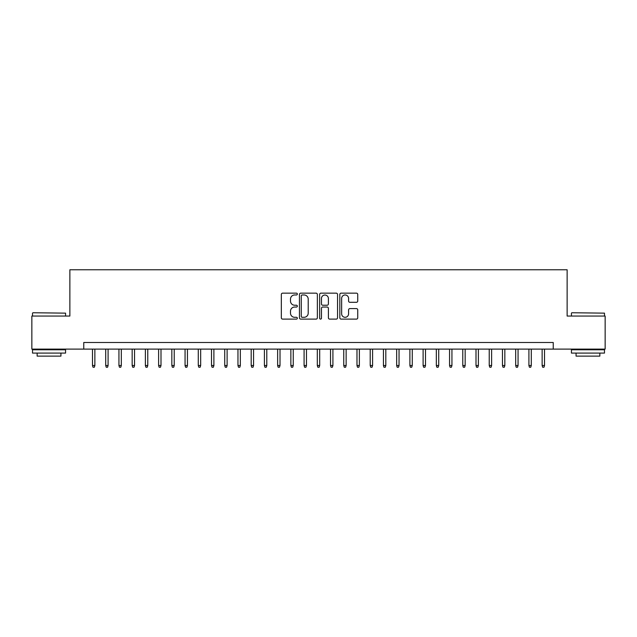 <?xml version="1.0" encoding="UTF-8"?>
<svg xmlns="http://www.w3.org/2000/svg" width="637" height="637" viewBox="0 0 637 637"><rect width="100%" height="100%" fill="white"/><g stroke="black" fill="none" stroke-linecap="round" stroke-linejoin="round"><path stroke-width="0.96" d="M297.344 294.063A0.908 0.908 0 0 0 296.436 293.155L282.637 293.155A1.298 1.298 0 0 0 281.339 294.453L281.339 317.815A1.298 1.298 0 0 0 282.637 319.113L296.436 319.113A0.908 0.908 0 0 0 297.344 318.205A0.908 0.908 0 0 0 296.436 317.298L294.644 317.298A4.156 4.156 0 0 1 290.496 313.141L290.496 311.198A4.156 4.156 0 0 1 294.644 307.042L296.436 307.042A0.908 0.908 0 0 0 297.344 306.134A0.908 0.908 0 0 0 296.436 305.227L294.644 305.227A4.156 4.156 0 0 1 290.496 301.07L290.496 299.127A4.156 4.156 0 0 1 294.644 294.971L296.436 294.971A0.908 0.908 0 0 0 297.344 294.063M356.441 302.304A1.298 1.298 0 0 0 357.739 301.006L357.739 294.453A1.298 1.298 0 0 0 356.441 293.155L341.121 293.155A1.298 1.298 0 0 0 339.824 294.453L339.824 317.815A1.298 1.298 0 0 0 341.121 319.113L356.441 319.113A1.298 1.298 0 0 0 357.739 317.815L357.739 309.901A1.298 1.298 0 0 0 356.441 308.603L349.88 308.603A1.298 1.298 0 0 0 348.582 309.901L348.582 313.826A3.472 3.472 0 0 1 345.111 317.298A3.472 3.472 0 0 1 341.639 313.826L341.639 298.442A3.472 3.472 0 0 1 345.111 294.971A3.472 3.472 0 0 1 348.582 298.442L348.582 301.006A1.298 1.298 0 0 0 349.88 302.304L356.441 302.304M83.758 349.116L31.85 349.116L31.85 316.056L69.871 316.056L69.871 269.769L567.129 269.769L567.129 316.056L605.15 316.056L605.15 349.116L553.242 349.116L553.242 342.507L83.758 342.507L83.758 349.116L553.242 349.116M317.361 294.453A1.298 1.298 0 0 0 316.063 293.155L300.752 293.155A1.298 1.298 0 0 0 299.454 294.453L299.454 317.815A1.298 1.298 0 0 0 300.752 319.113L316.063 319.113A1.298 1.298 0 0 0 317.361 317.815L317.361 294.453M320.937 293.155L336.248 293.155A1.298 1.298 0 0 1 337.546 294.453L337.546 317.815A1.298 1.298 0 0 1 336.248 319.113L329.695 319.113A1.298 1.298 0 0 1 328.397 317.815L328.397 308.34A1.298 1.298 0 0 0 327.1 307.042L322.752 307.042A1.298 1.298 0 0 0 321.454 308.34L321.454 318.205A0.908 0.908 0 0 1 320.546 319.113A0.908 0.908 0 0 1 319.639 318.205L319.639 294.453A1.298 1.298 0 0 1 320.937 293.155M302.177 294.971A0.908 0.908 0 0 0 301.269 295.879L301.269 316.39A0.908 0.908 0 0 0 302.177 317.298L304.056 317.298A4.156 4.156 0 0 0 308.212 313.141L308.212 299.127A4.156 4.156 0 0 0 304.056 294.971L302.177 294.971M328.397 298.506A3.472 3.472 0 0 0 324.926 295.035A3.472 3.472 0 0 0 321.454 298.506L321.454 303.929A1.298 1.298 0 0 0 322.752 305.227L327.1 305.227A1.298 1.298 0 0 0 328.397 303.929L328.397 298.506M94.865 365.511L94.34 367.231L93.018 367.231L92.484 365.511L94.865 365.511L94.865 349.116M92.484 365.511L92.484 349.116M32.909 312.751L65.571 313.141L32.909 312.751M49.041 353.081L32.511 353.081L32.511 349.777L65.571 349.777L65.571 353.081L49.041 353.081M60.945 353.081L60.945 356.123L37.137 356.123L37.137 353.081M571.827 312.751L604.489 313.141L571.827 312.751M587.959 353.081L571.429 353.081L571.429 349.777L604.489 349.777L604.489 353.081L587.959 353.081M599.863 353.081L599.863 356.123L576.055 356.123L576.055 353.081M108.091 365.511L107.565 367.231L106.244 367.231L105.71 365.511L108.091 365.511L108.091 349.116M105.71 365.511L105.71 349.116M121.317 365.511L120.791 367.231L119.461 367.231L118.936 365.511L121.317 365.511L121.317 349.116M118.936 365.511L118.936 349.116M134.542 365.511L134.009 367.231L132.687 367.231L132.162 365.511L134.542 365.511L134.542 349.116M132.162 365.511L132.162 349.116M147.768 365.511L147.235 367.231L145.913 367.231L145.387 365.511L147.768 365.511L147.768 349.116M145.387 365.511L145.387 349.116M160.994 365.511L160.46 367.231L159.139 367.231L158.613 365.511L160.994 365.511L160.994 349.116M158.613 365.511L158.613 349.116M174.22 365.511L173.686 367.231L172.364 367.231L171.839 365.511L174.22 365.511L174.22 349.116M171.839 365.511L171.839 349.116M187.437 365.511L186.912 367.231L185.59 367.231L185.064 365.511L187.437 365.511L187.437 349.116M185.064 365.511L185.064 349.116M200.663 365.511L200.137 367.231L198.816 367.231L198.282 365.511L200.663 365.511L200.663 349.116M198.282 365.511L198.282 349.116M213.889 365.511L213.363 367.231L212.041 367.231L211.508 365.511L213.889 365.511L213.889 349.116M211.508 365.511L211.508 349.116M227.114 365.511L226.589 367.231L225.267 367.231L224.734 365.511L227.114 365.511L227.114 349.116M224.734 365.511L224.734 349.116M240.34 365.511L239.815 367.231L238.493 367.231L237.959 365.511L240.34 365.511L240.34 349.116M237.959 365.511L237.959 349.116M253.566 365.511L253.04 367.231L251.711 367.231L251.185 365.511L253.566 365.511L253.566 349.116M251.185 365.511L251.185 349.116M266.792 365.511L266.258 367.231L264.936 367.231L264.411 365.511L266.792 365.511L266.792 349.116M264.411 365.511L264.411 349.116M280.017 365.511L279.484 367.231L278.162 367.231L277.636 365.511L280.017 365.511L280.017 349.116M277.636 365.511L277.636 349.116M293.243 365.511L292.709 367.231L291.388 367.231L290.862 365.511L293.243 365.511L293.243 349.116M290.862 365.511L290.862 349.116M306.469 365.511L305.935 367.231L304.613 367.231L304.088 365.511L306.469 365.511L306.469 349.116M304.088 365.511L304.088 349.116M319.686 365.511L319.161 367.231L317.839 367.231L317.314 365.511L319.686 365.511L319.686 349.116M317.314 365.511L317.314 349.116M332.912 365.511L332.387 367.231L331.065 367.231L330.531 365.511L332.912 365.511L332.912 349.116M330.531 365.511L330.531 349.116M346.138 365.511L345.612 367.231L344.291 367.231L343.757 365.511L346.138 365.511L346.138 349.116M343.757 365.511L343.757 349.116M359.364 365.511L358.838 367.231L357.516 367.231L356.983 365.511L359.364 365.511L359.364 349.116M356.983 365.511L356.983 349.116M372.589 365.511L372.064 367.231L370.742 367.231L370.208 365.511L372.589 365.511L372.589 349.116M370.208 365.511L370.208 349.116M385.815 365.511L385.289 367.231L383.96 367.231L383.434 365.511L385.815 365.511L385.815 349.116M383.434 365.511L383.434 349.116M399.041 365.511L398.507 367.231L397.185 367.231L396.66 365.511L399.041 365.511L399.041 349.116M396.66 365.511L396.66 349.116M412.266 365.511L411.733 367.231L410.411 367.231L409.886 365.511L412.266 365.511L412.266 349.116M409.886 365.511L409.886 349.116M425.492 365.511L424.959 367.231L423.637 367.231L423.111 365.511L425.492 365.511L425.492 349.116M423.111 365.511L423.111 349.116M438.718 365.511L438.184 367.231L436.863 367.231L436.337 365.511L438.718 365.511L438.718 349.116M436.337 365.511L436.337 349.116M451.936 365.511L451.41 367.231L450.088 367.231L449.563 365.511L451.936 365.511L451.936 349.116M449.563 365.511L449.563 349.116M465.161 365.511L464.636 367.231L463.314 367.231L462.781 365.511L465.161 365.511L465.161 349.116M462.781 365.511L462.781 349.116M478.387 365.511L477.861 367.231L476.54 367.231L476.006 365.511L478.387 365.511L478.387 349.116M476.006 365.511L476.006 349.116M491.613 365.511L491.087 367.231L489.765 367.231L489.232 365.511L491.613 365.511L491.613 349.116M489.232 365.511L489.232 349.116M504.838 365.511L504.313 367.231L502.991 367.231L502.458 365.511L504.838 365.511L504.838 349.116M502.458 365.511L502.458 349.116M518.064 365.511L517.539 367.231L516.209 367.231L515.683 365.511L518.064 365.511L518.064 349.116M515.683 365.511L515.683 349.116M531.29 365.511L530.756 367.231L529.435 367.231L528.909 365.511L531.29 365.511L531.29 349.116M528.909 365.511L528.909 349.116M544.516 365.511L543.982 367.231L542.66 367.231L542.135 365.511L544.516 365.511L544.516 349.116M542.135 365.511L542.135 349.116M32.511 316.056L32.511 313.141M40.051 349.777L40.051 349.116M58.039 349.777L58.039 349.116M65.571 316.056L65.571 313.141M571.429 316.056L571.429 313.141M578.961 349.777L578.961 349.116M596.949 349.777L596.949 349.116M604.489 316.056L604.489 313.141"/></g></svg>
